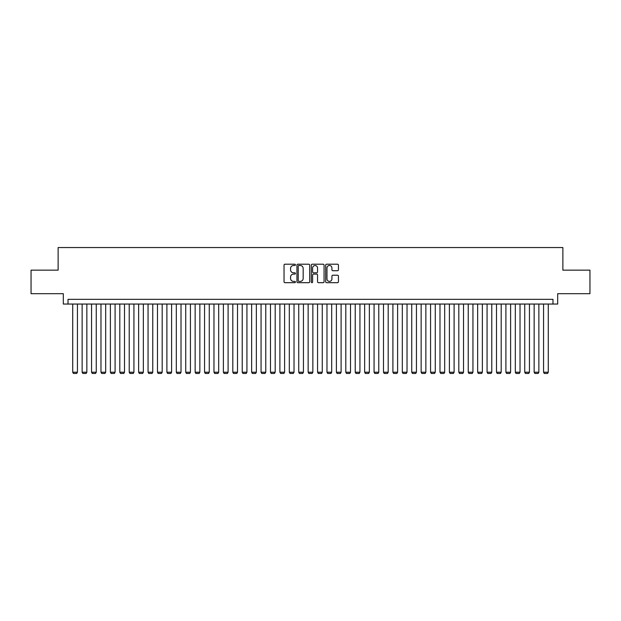 <?xml version="1.0" encoding="UTF-8"?>
<svg xmlns="http://www.w3.org/2000/svg" width="621" height="621" viewBox="0 0 621 621"><rect width="100%" height="100%" fill="white"/><g stroke="black" fill="none" stroke-linecap="round" stroke-linejoin="round"><path stroke-width="0.93" d="M295.433 264.849A0.644 0.644 0 0 0 294.789 264.204L284.961 264.204A0.924 0.924 0 0 0 284.038 265.128L284.038 281.763A0.924 0.924 0 0 0 284.961 282.687L294.789 282.687A0.644 0.644 0 0 0 295.433 282.043A0.644 0.644 0 0 0 294.789 281.391L293.516 281.391A2.958 2.958 0 0 1 290.558 278.433L290.558 277.051A2.958 2.958 0 0 1 293.516 274.094L294.789 274.094A0.644 0.644 0 0 0 295.433 273.442A0.644 0.644 0 0 0 294.789 272.798L293.516 272.798A2.958 2.958 0 0 1 290.558 269.84L290.558 268.451A2.958 2.958 0 0 1 293.516 265.493L294.789 265.493A0.644 0.644 0 0 0 295.433 264.849M337.514 270.717A0.924 0.924 0 0 0 338.437 269.793L338.437 265.128A0.924 0.924 0 0 0 337.514 264.204L326.607 264.204A0.924 0.924 0 0 0 325.683 265.128L325.683 281.763A0.924 0.924 0 0 0 326.607 282.687L337.514 282.687A0.924 0.924 0 0 0 338.437 281.763L338.437 276.128A0.924 0.924 0 0 0 337.514 275.204L332.848 275.204A0.924 0.924 0 0 0 331.925 276.128L331.925 278.922A2.476 2.476 0 0 1 329.448 281.391A2.476 2.476 0 0 1 326.98 278.922L326.98 267.969A2.476 2.476 0 0 1 329.448 265.493A2.476 2.476 0 0 1 331.925 267.969L331.925 269.793A0.924 0.924 0 0 0 332.848 270.717L337.514 270.717M552.985 304.049L557.697 304.049L557.697 293.694L589.95 293.694L589.95 270.151L562.874 270.151L562.874 247.546L58.126 247.546L58.126 270.151L31.05 270.151L31.05 293.694L63.303 293.694L63.303 304.049L552.985 304.049L552.985 299.338L68.015 299.338L68.015 304.049M309.693 265.128A0.924 0.924 0 0 0 308.769 264.204L297.863 264.204A0.924 0.924 0 0 0 296.939 265.128L296.939 281.763A0.924 0.924 0 0 0 297.863 282.687L308.769 282.687A0.924 0.924 0 0 0 309.693 281.763L309.693 265.128M312.231 264.204L323.137 264.204A0.924 0.924 0 0 1 324.061 265.128L324.061 281.763A0.924 0.924 0 0 1 323.137 282.687L318.472 282.687A0.924 0.924 0 0 1 317.548 281.763L317.548 275.018A0.924 0.924 0 0 0 316.625 274.094L313.527 274.094A0.924 0.924 0 0 0 312.604 275.018L312.604 282.043A0.644 0.644 0 0 1 311.959 282.687A0.644 0.644 0 0 1 311.307 282.043L311.307 265.128A0.924 0.924 0 0 1 312.231 264.204M298.88 265.493A0.644 0.644 0 0 0 298.227 266.145L298.227 280.746A0.644 0.644 0 0 0 298.88 281.391L300.215 281.391A2.958 2.958 0 0 0 303.172 278.433L303.172 268.451A2.958 2.958 0 0 0 300.215 265.493L298.88 265.493M317.548 268.016A2.476 2.476 0 0 0 315.072 265.54A2.476 2.476 0 0 0 312.604 268.016L312.604 271.874A0.924 0.924 0 0 0 313.527 272.798L316.625 272.798A0.924 0.924 0 0 0 317.548 271.874L317.548 268.016M77.431 304.049L77.431 372.227L72.719 372.227L72.719 304.049M77.431 372.227L76.725 373.454L73.425 373.454L72.719 372.227M86.847 304.049L86.847 372.227L82.135 372.227L82.135 304.049M86.847 372.227L86.14 373.454L82.841 373.454L82.135 372.227M96.263 304.049L96.263 372.227L91.551 372.227L91.551 304.049M96.263 372.227L95.556 373.454L92.257 373.454L91.551 372.227M105.679 304.049L105.679 372.227L100.975 372.227L100.975 304.049M105.679 372.227L104.972 373.454L101.681 373.454L100.975 372.227M115.095 304.049L115.095 372.227L110.391 372.227L110.391 304.049M115.095 372.227L114.388 373.454L111.097 373.454L110.391 372.227M124.511 304.049L124.511 372.227L119.806 372.227L119.806 304.049M124.511 372.227L123.804 373.454L120.513 373.454L119.806 372.227M133.934 304.049L133.934 372.227L129.222 372.227L129.222 304.049M133.934 372.227L133.228 373.454L129.929 373.454L129.222 372.227M143.35 304.049L143.35 372.227L138.638 372.227L138.638 304.049M143.35 372.227L142.644 373.454L139.345 373.454L138.638 372.227M152.766 304.049L152.766 372.227L148.054 372.227L148.054 304.049M152.766 372.227L152.06 373.454L148.761 373.454L148.054 372.227M162.182 304.049L162.182 372.227L157.47 372.227L157.47 304.049M162.182 372.227L161.476 373.454L158.176 373.454L157.47 372.227M171.598 304.049L171.598 372.227L166.894 372.227L166.894 304.049M171.598 372.227L170.891 373.454L167.6 373.454L166.894 372.227M181.014 304.049L181.014 372.227L176.31 372.227L176.31 304.049M181.014 372.227L180.307 373.454L177.016 373.454L176.31 372.227M190.43 304.049L190.43 372.227L185.726 372.227L185.726 304.049M190.43 372.227L189.723 373.454L186.432 373.454L185.726 372.227M199.853 304.049L199.853 372.227L195.141 372.227L195.141 304.049M199.853 372.227L199.147 373.454L195.848 373.454L195.141 372.227M209.269 304.049L209.269 372.227L204.557 372.227L204.557 304.049M209.269 372.227L208.563 373.454L205.264 373.454L204.557 372.227M218.685 304.049L218.685 372.227L213.973 372.227L213.973 304.049M218.685 372.227L217.979 373.454L214.68 373.454L213.973 372.227M228.101 304.049L228.101 372.227L223.389 372.227L223.389 304.049M228.101 372.227L227.395 373.454L224.096 373.454L223.389 372.227M237.517 304.049L237.517 372.227L232.813 372.227L232.813 304.049M237.517 372.227L236.811 373.454L233.519 373.454L232.813 372.227M246.933 304.049L246.933 372.227L242.229 372.227L242.229 304.049M246.933 372.227L246.226 373.454L242.935 373.454L242.229 372.227M256.349 304.049L256.349 372.227L251.645 372.227L251.645 304.049M256.349 372.227L255.642 373.454L252.351 373.454L251.645 372.227M265.772 304.049L265.772 372.227L261.061 372.227L261.061 304.049M265.772 372.227L265.066 373.454L261.767 373.454L261.061 372.227M275.188 304.049L275.188 372.227L270.477 372.227L270.477 304.049M275.188 372.227L274.482 373.454L271.183 373.454L270.477 372.227M284.604 304.049L284.604 372.227L279.892 372.227L279.892 304.049M284.604 372.227L283.898 373.454L280.599 373.454L279.892 372.227M294.02 304.049L294.02 372.227L289.308 372.227L289.308 304.049M294.02 372.227L293.314 373.454L290.015 373.454L289.308 372.227M303.436 304.049L303.436 372.227L298.732 372.227L298.732 304.049M303.436 372.227L302.73 373.454L299.438 373.454L298.732 372.227M312.852 304.049L312.852 372.227L308.148 372.227L308.148 304.049M312.852 372.227L312.146 373.454L308.854 373.454L308.148 372.227M322.268 304.049L322.268 372.227L317.564 372.227L317.564 304.049M322.268 372.227L321.562 373.454L318.27 373.454L317.564 372.227M331.692 304.049L331.692 372.227L326.98 372.227L326.98 304.049M331.692 372.227L330.985 373.454L327.686 373.454L326.98 372.227M341.108 304.049L341.108 372.227L336.396 372.227L336.396 304.049M341.108 372.227L340.401 373.454L337.102 373.454L336.396 372.227M350.523 304.049L350.523 372.227L345.812 372.227L345.812 304.049M350.523 372.227L349.817 373.454L346.518 373.454L345.812 372.227M359.939 304.049L359.939 372.227L355.228 372.227L355.228 304.049M359.939 372.227L359.233 373.454L355.934 373.454L355.228 372.227M369.355 304.049L369.355 372.227L364.651 372.227L364.651 304.049M369.355 372.227L368.649 373.454L365.358 373.454L364.651 372.227M378.771 304.049L378.771 372.227L374.067 372.227L374.067 304.049M378.771 372.227L378.065 373.454L374.774 373.454L374.067 372.227M388.187 304.049L388.187 372.227L383.483 372.227L383.483 304.049M388.187 372.227L387.481 373.454L384.189 373.454L383.483 372.227M397.611 304.049L397.611 372.227L392.899 372.227L392.899 304.049M397.611 372.227L396.904 373.454L393.605 373.454L392.899 372.227M407.027 304.049L407.027 372.227L402.315 372.227L402.315 304.049M407.027 372.227L406.32 373.454L403.021 373.454L402.315 372.227M416.443 304.049L416.443 372.227L411.731 372.227L411.731 304.049M416.443 372.227L415.736 373.454L412.437 373.454L411.731 372.227M425.859 304.049L425.859 372.227L421.147 372.227L421.147 304.049M425.859 372.227L425.152 373.454L421.853 373.454L421.147 372.227M435.274 304.049L435.274 372.227L430.57 372.227L430.57 304.049M435.274 372.227L434.568 373.454L431.277 373.454L430.57 372.227M444.69 304.049L444.69 372.227L439.986 372.227L439.986 304.049M444.69 372.227L443.984 373.454L440.693 373.454L439.986 372.227M454.106 304.049L454.106 372.227L449.402 372.227L449.402 304.049M454.106 372.227L453.4 373.454L450.109 373.454L449.402 372.227M463.53 304.049L463.53 372.227L458.818 372.227L458.818 304.049M463.53 372.227L462.824 373.454L459.524 373.454L458.818 372.227M472.946 304.049L472.946 372.227L468.234 372.227L468.234 304.049M472.946 372.227L472.239 373.454L468.94 373.454L468.234 372.227M482.362 304.049L482.362 372.227L477.65 372.227L477.65 304.049M482.362 372.227L481.655 373.454L478.356 373.454L477.65 372.227M491.778 304.049L491.778 372.227L487.066 372.227L487.066 304.049M491.778 372.227L491.071 373.454L487.772 373.454L487.066 372.227M501.194 304.049L501.194 372.227L496.49 372.227L496.49 304.049M501.194 372.227L500.487 373.454L497.196 373.454L496.49 372.227M510.609 304.049L510.609 372.227L505.905 372.227L505.905 304.049M510.609 372.227L509.903 373.454L506.612 373.454L505.905 372.227M520.025 304.049L520.025 372.227L515.321 372.227L515.321 304.049M520.025 372.227L519.319 373.454L516.028 373.454L515.321 372.227M529.449 304.049L529.449 372.227L524.737 372.227L524.737 304.049M529.449 372.227L528.743 373.454L525.444 373.454L524.737 372.227M538.865 304.049L538.865 372.227L534.153 372.227L534.153 304.049M538.865 372.227L538.159 373.454L534.86 373.454L534.153 372.227M548.281 304.049L548.281 372.227L543.569 372.227L543.569 304.049M548.281 372.227L547.575 373.454L544.275 373.454L543.569 372.227"/></g></svg>
